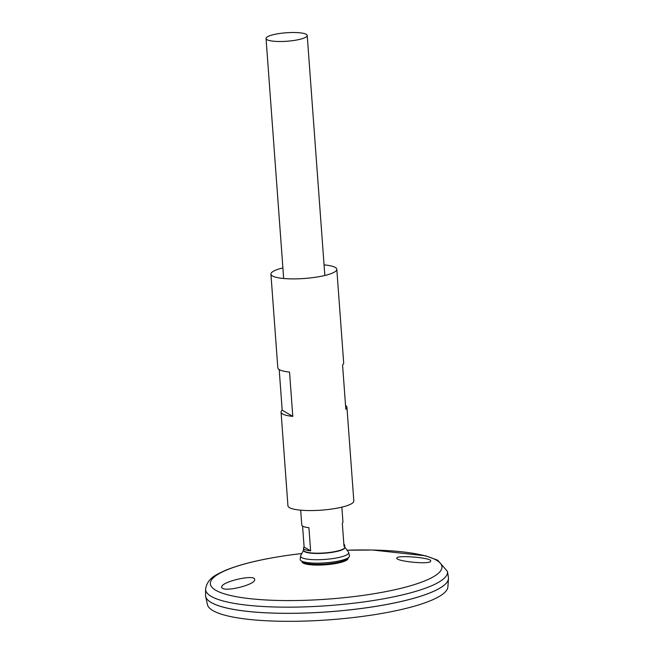 <?xml version="1.0" encoding="UTF-8"?>
<svg xmlns="http://www.w3.org/2000/svg" width="654" height="654" viewBox="0 0 654 654"><rect width="100%" height="100%" fill="white"/><g stroke="black" fill="none" stroke-linecap="round" stroke-linejoin="round"><path stroke-width="0.98" d="M324.065 264.895A33.027 6.802 175.8 0 1 336.81 269.276A33.027 6.802 175.8 0 1 304.363 278.481A33.027 6.802 175.8 0 1 270.928 274.116A33.027 6.802 175.8 0 1 282.896 267.919M345.549 405.513A33.027 6.802 175.8 0 1 346.939 407.279L353.822 500.956A33.027 6.802 175.8 0 1 321.376 510.153A33.027 6.802 175.8 0 1 287.94 505.787L281.065 412.11A33.027 6.802 175.8 0 1 282.185 410.164L279.201 369.559M270.928 274.116L277.811 367.793A33.027 6.802 -4.2 0 0 289.534 372.077L292.788 416.402A33.027 6.802 175.8 0 1 281.065 412.11M346.939 407.279A33.027 6.802 175.8 0 1 345.819 409.224L342.565 364.899A33.027 6.802 -4.2 0 0 343.685 362.954L336.81 269.276M282.185 410.164L292.788 416.402M222.409 585.436C227.306 580.335 254.545 574.645 254.602 579.272C256.891 584.087 227.069 592.009 222.262 588.167L221.493 587.276L222.409 585.436M397.256 557.494L396.733 558.025C395.392 561.369 431.378 564.974 430.667 560.993C432.024 557.927 400.984 555.254 397.256 557.494M205.593 589.18A121.284 24.966 175.8 0 0 328.39 605.629A121.284 24.966 175.8 0 0 447.467 571.416L448.415 577.425A121.791 25.073 175.8 0 1 328.839 611.776A121.791 25.073 175.8 0 1 205.528 595.263L205.593 589.18C207.351 577.605 217.357 574.261 225.025 570.517C240.901 563.952 263.014 558.729 291.341 554.837L301.796 553.537A116.134 23.912 175.8 0 0 291.431 554.837A116.134 23.912 175.8 0 0 235.08 596.473A116.134 23.912 175.8 0 0 425.321 580.678A116.134 23.912 175.8 0 0 347.094 550.218M446.126 583.327A121.767 25.073 175.8 0 1 328.839 611.792A121.767 25.073 175.8 0 1 208.659 600.764M448.464 577.866A121.791 25.073 175.8 0 1 448.472 578.618A121.791 25.073 175.8 0 1 328.839 611.801A121.791 25.073 175.8 0 1 205.65 596.448A121.791 25.073 175.8 0 1 205.544 595.704M448.472 578.618L447.892 586.94A120.598 24.827 175.8 0 1 329.428 619.796A120.598 24.827 175.8 0 1 207.441 604.59L205.65 596.448M348.672 552.532L349.489 555.794A24.705 5.085 175.8 0 1 348.574 557.519L346.416 559.235A22.326 4.594 175.8 0 1 325.34 564.059A22.326 4.594 175.8 0 1 303.783 562.366L301.396 560.985A24.705 5.085 175.8 0 1 300.235 559.415L300.57 556.064A24.133 4.97 175.8 0 1 300.717 555.598L303.611 550.079A20.715 4.267 175.8 0 0 324.539 553.21A20.715 4.267 175.8 0 0 344.789 547.087L348.459 552.09A24.133 4.97 175.8 0 1 348.672 552.532A24.133 4.97 175.8 0 1 324.997 559.423A24.133 4.97 175.8 0 1 300.57 556.064M348.574 557.519A24.705 5.085 175.8 0 1 325.251 562.857A24.705 5.085 175.8 0 1 301.396 560.985M280.46 33.37A20.642 4.251 175.8 0 1 307.216 35.488A20.642 4.251 175.8 0 1 286.942 41.243A20.642 4.251 175.8 0 1 266.047 38.512A20.642 4.251 175.8 0 1 280.46 33.37M300.685 510.177L301.772 525.031A20.642 4.251 -4.2 0 0 308.917 527.688L310.617 550.856A20.642 4.251 175.8 0 1 303.472 548.199A20.642 4.251 175.8 0 1 304.118 547.03L302.573 526.086M343.849 544.112A20.642 4.251 175.8 0 1 344.65 545.174A20.642 4.251 175.8 0 1 344.012 546.335L342.304 523.167A20.642 4.251 -4.2 0 0 342.949 522.006L341.854 507.152M304.118 547.03L310.617 550.856M347.953 558.009A23.07 4.75 175.8 0 1 325.39 564.803A23.07 4.75 175.8 0 1 302.083 561.377M344.65 545.174L344.797 547.185A20.642 4.251 175.8 0 1 324.523 552.941A20.642 4.251 175.8 0 1 303.619 550.21L303.472 548.199M447.467 571.416L437.69 560.192L425.517 555.794L372.543 550.022L347.086 550.21M266.047 38.512L283.673 278.506M307.216 35.488L324.842 275.481"/></g></svg>
